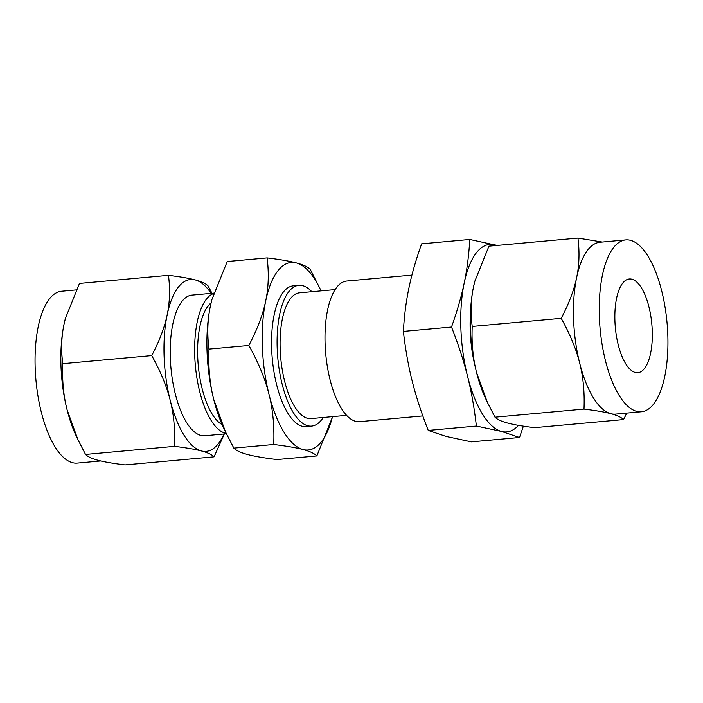 <?xml version="1.0" encoding="UTF-8"?>
<svg xmlns="http://www.w3.org/2000/svg" width="703" height="703" viewBox="0 0 703 703"><rect width="100%" height="100%" fill="white"/><g stroke="black" fill="none" stroke-linecap="round" stroke-linejoin="round"><path stroke-width="1.05" d="M310.234 269.346L320.621 289.944A94.14 36.661 84.8 0 0 296.385 262.931C303.063 264.68 307.686 266.824 310.234 269.346M332.203 417.731L316.842 455.922C314.329 453.409 309.707 451.264 302.993 449.498C296.42 447.741 286.657 446.062 273.722 444.481C274.469 426.299 272.896 409.568 268.994 394.278C265.224 379.049 258.511 362.783 248.853 345.472C257.316 329.338 262.922 314.513 265.69 300.989C268.555 287.527 269.021 273.159 267.105 257.904L227.227 261.534L211.902 299.601L210.39 306.025C207.526 319.487 207.06 333.846 208.976 349.101C208.229 367.282 209.802 384.023 213.694 399.313L225.514 431.914L223.457 427.521A94.14 36.661 -95.2 0 1 213.694 399.313A94.14 36.661 -95.2 0 1 210.39 306.025A94.14 36.661 -95.2 0 1 211.84 299.838A94.14 36.661 -95.2 0 1 211.867 299.724M225.514 431.914L233.844 448.11C236.357 450.632 240.98 452.776 247.693 454.533C254.266 456.3 264.029 457.969 276.973 459.551L316.842 455.922M222.157 424.638A63.138 24.587 -95.2 0 1 198.685 369.488A63.138 24.587 -95.2 0 1 208.308 305.708A63.138 24.587 -95.2 0 1 211.076 302.905M233.844 448.11L273.722 444.481M208.976 349.101L248.853 345.472M267.105 257.904C280.014 259.477 289.777 261.156 296.385 262.931A94.14 36.661 84.8 0 0 278.151 270.47A94.14 36.661 84.8 0 0 265.69 300.989A94.14 36.661 84.8 0 0 268.994 394.278A94.14 36.661 84.8 0 0 302.993 449.498A94.14 36.661 84.8 0 0 321.227 441.959A94.14 36.661 84.8 0 0 332.238 417.626A94.14 36.661 84.8 0 0 332.493 416.624M226.217 433.399A70.608 27.496 -95.2 0 1 196.515 375.367A70.608 27.496 -95.2 0 1 206.603 298.907A70.608 27.496 -95.2 0 1 213.659 293.502M321.051 290.875A94.14 36.661 84.8 0 0 320.621 289.944M213.774 293.133L191.937 295.119A70.608 27.496 84.8 0 0 182.182 301.13A70.608 27.496 84.8 0 0 172.666 381.246A70.608 27.496 84.8 0 0 204.731 435.755L226.401 433.777M311.622 426.088L306.095 426.589A70.669 27.522 -95.2 0 1 273.994 372.036A70.669 27.522 -95.2 0 1 283.52 291.85A70.669 27.522 -95.2 0 1 293.283 285.84L298.819 285.33A70.669 27.522 84.8 0 0 289.056 291.35A70.669 27.522 84.8 0 0 279.53 371.536A70.669 27.522 84.8 0 0 311.622 426.088A70.669 27.522 84.8 0 0 321.385 420.078A70.669 27.522 84.8 0 0 323.248 417.468M211.172 293.371A86.284 33.603 84.8 0 0 195.302 279.935A86.284 33.603 84.8 0 0 178.597 286.85A86.284 33.603 84.8 0 0 167.173 314.821A86.284 33.603 84.8 0 0 170.205 400.323A86.284 33.603 84.8 0 0 201.366 450.939A86.284 33.603 84.8 0 0 218.071 444.024A86.284 33.603 84.8 0 0 223.967 434.006M311.807 291.71A70.669 27.522 84.8 0 0 298.819 285.33M224.31 433.971L214.055 456.827C211.752 454.516 207.517 452.556 201.366 450.939C195.337 449.322 186.392 447.785 174.529 446.335C175.214 429.674 173.773 414.331 170.205 400.323C166.743 386.369 160.592 371.456 151.734 355.595C159.493 340.806 164.634 327.211 167.173 314.821C169.792 302.475 170.223 289.32 168.474 275.339C180.302 276.78 189.248 278.309 195.302 279.935C201.427 281.543 205.663 283.502 208 285.822L211.998 293.292M346.57 415.35L310.937 418.593A63.138 24.587 -95.2 0 1 282.263 369.848A63.138 24.587 -95.2 0 1 290.778 298.204A63.138 24.587 -95.2 0 1 299.496 292.835L335.129 289.592M214.055 456.827L125.064 464.92C113.201 463.47 104.255 461.941 98.227 460.324C92.075 458.708 87.84 456.748 85.538 454.437L77.901 439.595L67.066 409.708A86.284 33.603 -95.2 0 1 64.043 324.206C61.416 336.544 60.985 349.707 62.743 363.688C62.057 380.358 63.498 395.692 67.066 409.708A86.284 33.603 -95.2 0 0 76.021 435.561L77.901 439.595M168.474 275.339L79.474 283.432L65.423 318.327L64.043 324.206A86.284 33.603 -95.2 0 1 65.37 318.538A86.284 33.603 -95.2 0 1 65.397 318.433M151.734 355.595L62.743 363.688M174.529 446.335L85.538 454.437M411.923 275.101L346.711 281.042A70.608 27.496 84.8 0 0 336.948 287.044A70.608 27.496 84.8 0 0 327.44 367.159A70.608 27.496 84.8 0 0 359.505 421.668L422.811 415.912M76.214 289.908L61.6 291.235A86.284 33.603 84.8 0 0 49.676 298.582A86.284 33.603 84.8 0 0 38.05 396.483A86.284 33.603 84.8 0 0 77.233 463.092L100.766 460.957M476.388 426.044C474.332 408.039 471.379 391.43 467.53 376.21C463.734 360.99 458.391 344.593 451.519 327.036C457.205 311.086 461.44 296.385 464.226 282.922C467.056 269.46 468.901 254.978 469.771 239.468L421.633 243.844C415.939 259.794 411.703 274.495 408.926 287.958C406.088 301.42 404.243 315.911 403.373 331.412C405.429 349.417 408.381 366.026 412.23 381.246C416.027 396.466 421.369 412.863 428.241 430.421L446.229 436.466L471.37 441.862L519.508 437.486L501.529 431.44L476.388 426.044L428.241 430.421M451.519 327.036L403.373 331.412M469.771 239.468L497.039 245.435M523.384 426.15L519.508 437.486M496.757 245.461A94.14 36.661 84.8 0 0 494.912 244.864A94.14 36.661 84.8 0 0 476.687 252.403A94.14 36.661 84.8 0 0 464.226 282.922A94.14 36.661 84.8 0 0 467.53 376.21A94.14 36.661 84.8 0 0 501.529 431.44A94.14 36.661 84.8 0 0 518.506 425.359M475.096 366.254A70.608 27.496 -95.2 0 1 470.404 314.68M644.343 368.68A47.048 18.322 -95.2 0 1 637.849 372.687A47.048 18.322 -95.2 0 1 616.478 336.368A47.048 18.322 -95.2 0 1 622.823 282.984A47.048 18.322 -95.2 0 1 629.317 278.986A47.048 18.322 -95.2 0 1 650.688 315.304A47.048 18.322 -95.2 0 1 644.343 368.68M625.767 239.908A86.284 33.603 -95.2 0 1 664.95 306.517A86.284 33.603 -95.2 0 1 653.324 404.418A86.284 33.603 -95.2 0 1 641.4 411.765A86.284 33.603 -95.2 0 1 602.216 345.155A86.284 33.603 -95.2 0 1 613.842 247.245A86.284 33.603 -95.2 0 1 625.767 239.908L599.984 242.254A86.284 33.603 84.8 0 0 588.06 249.591A86.284 33.603 84.8 0 0 576.645 277.562C579.263 265.224 579.694 252.061 577.936 238.08L602.234 242.043M577.936 238.08L488.945 246.173L474.894 281.068L473.506 286.947A86.284 33.603 -95.2 0 1 474.833 281.279A86.284 33.603 -95.2 0 1 474.868 281.174M473.506 286.947C470.887 299.293 470.456 312.448 472.214 326.438C471.528 343.099 472.97 358.442 476.537 372.449A86.284 33.603 -95.2 0 1 473.506 286.947M561.205 318.336C568.964 303.547 574.105 289.952 576.645 277.562A86.284 33.603 84.8 0 0 579.667 363.064C576.214 349.11 570.063 334.197 561.205 318.336L472.214 326.438M487.372 402.336L485.483 398.302A86.284 33.603 -95.2 0 1 476.537 372.449L487.372 402.336L495 417.178L584 409.084C584.685 392.415 583.244 377.08 579.667 363.064A86.284 33.603 84.8 0 0 610.828 413.68A86.284 33.603 84.8 0 0 615.617 414.111L641.4 411.765M495 417.178C497.311 419.489 501.547 421.449 507.698 423.065C513.726 424.682 522.672 426.211 534.526 427.661L623.526 419.568C621.215 417.257 616.988 415.297 610.828 413.68C604.8 412.063 595.863 410.534 584 409.084M626.786 413.092L623.526 419.568"/></g></svg>
